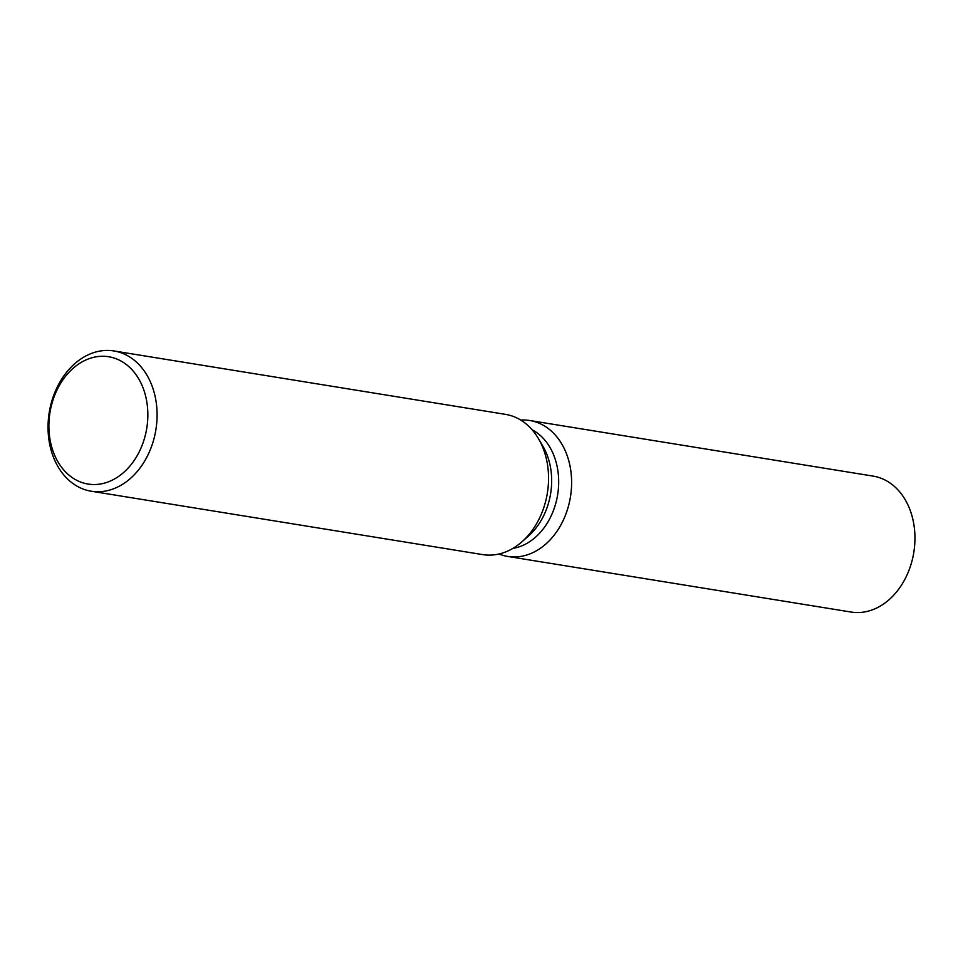 <?xml version="1.0" encoding="UTF-8"?>
<svg xmlns="http://www.w3.org/2000/svg" width="963" height="963" viewBox="0 0 963 963"><rect width="100%" height="100%" fill="white"/><g stroke="black" fill="none" stroke-linecap="round" stroke-linejoin="round"><path stroke-width="1.44" d="M532.082 429.751A61.969 47.127 99.2 0 1 538.016 433.555A61.969 47.127 99.2 0 1 556.807 499.171A61.969 47.127 99.2 0 1 512.87 548.404M548.645 428.824A68.855 52.363 99.2 0 1 565.353 515.422A68.855 52.363 99.2 0 1 499.051 554.002A68.855 52.363 99.2 0 0 507.766 556.445A68.855 52.363 99.2 0 0 567.339 509.896A68.855 52.363 99.2 0 0 548.645 428.824A68.855 52.363 99.2 0 0 520.73 420.085A68.855 52.363 99.2 0 1 529.782 420.506A68.855 52.363 99.2 0 1 548.645 428.824M113.923 350.953L505.394 414.343A71.045 54.024 99.2 0 1 524.859 422.926A71.045 54.024 99.2 0 1 538.449 438.634L542.855 446.122A61.969 47.127 99.2 0 1 528.254 536.271L521.717 541.988A71.045 54.024 99.2 0 1 482.68 554.604L91.208 491.214A71.045 54.024 99.2 0 1 71.744 482.632A71.045 54.024 99.2 0 1 52.459 398.995A71.045 54.024 99.2 0 1 113.923 350.953A71.045 54.024 99.2 0 1 133.388 359.536A71.045 54.024 99.2 0 1 152.672 443.173A71.045 54.024 99.2 0 1 91.208 491.214M538.449 438.634A71.045 54.024 99.2 0 1 521.717 541.988M126.334 364.532A64.485 49.029 99.2 0 1 139.19 451.9A64.485 49.029 99.2 0 1 70.395 476.264A64.485 49.029 99.2 0 1 57.539 388.896A64.485 49.029 99.2 0 1 126.334 364.532M529.782 420.506L873.116 476.107A68.855 52.363 99.2 0 1 891.979 484.425A68.855 52.363 99.2 0 1 910.673 565.486A68.855 52.363 99.2 0 1 851.099 612.047L507.766 556.445"/></g></svg>

